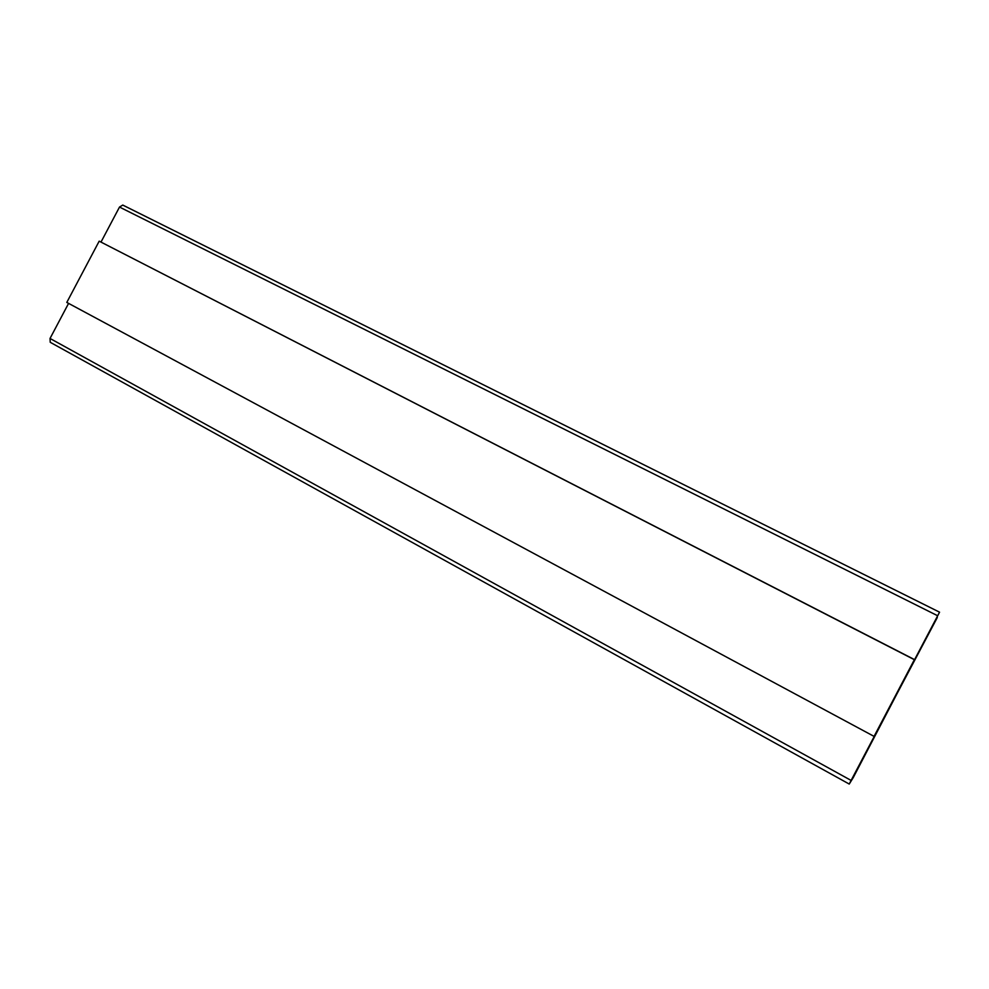 <?xml version="1.0" encoding="UTF-8"?>
<svg xmlns="http://www.w3.org/2000/svg" width="989" height="989" viewBox="0 0 989 989"><rect width="100%" height="100%" fill="white"/><g stroke="black" fill="none" stroke-linecap="round" stroke-linejoin="round"><path stroke-width="1.48" d="M119.508 207.06L100.989 242.095L119.508 207.06L937.634 615.739L119.508 207.06L122.772 205.069L119.508 207.06M122.772 205.069L939.55 612.179L849.242 784.054L50.229 342.293L50.031 338.461L50.229 342.293L849.242 784.054L853.247 777.589L939.55 612.191L849.242 784.054L851.109 780.432L50.031 338.461L68.587 303.376L50.031 338.461L851.109 780.432L939.55 612.179L122.896 205.143M914.405 659.712L874.066 736.385L66.795 302.424L99.184 241.168L914.405 659.712M937.213 617.457L850.243 782.151L937.213 617.457M937.312 617.507L850.243 782.138L937.312 617.507M874.066 736.385L914.429 659.564L99.184 241.168L66.795 302.424L874.066 736.385"/></g></svg>
